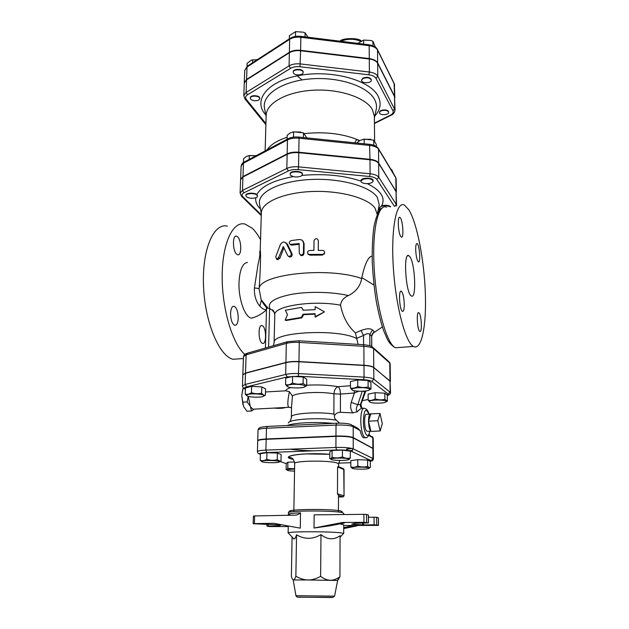 <?xml version="1.0" encoding="UTF-8"?>
<svg xmlns="http://www.w3.org/2000/svg" width="629" height="629" viewBox="0 0 629 629"><rect width="100%" height="100%" fill="white"/><g stroke="black" fill="none" stroke-linecap="round" stroke-linejoin="round"><path stroke-width="0.94" d="M362.933 78.539C367.226 77.139 370.025 77.681 371.338 80.158C371.59 83.429 361.345 83.61 361.557 80.339L362.933 78.539M361.573 80.119L362.933 78.106C367.226 76.707 370.025 77.241 371.338 79.726L371.322 79.938M385.27 110.358C387.37 110.657 388.494 111.341 388.643 112.41C388.895 115.272 379.287 115.524 379.468 112.654C379.947 111.003 381.882 110.24 385.27 110.358M379.484 112.449L379.46 112.245C379.94 110.594 381.874 109.823 385.27 109.941C387.37 110.24 388.494 110.932 388.636 112.001L388.62 112.206M254.391 100.711C251.844 100.325 250.484 99.484 250.311 98.171C250.185 95.144 260.068 95.639 259.73 98.643C259.305 100.176 257.52 100.868 254.391 100.711M250.342 97.959L250.326 97.754C250.2 94.72 260.076 95.215 259.746 98.218L259.714 98.431M375.419 47.151L372.911 41.223L370.607 40.468L363.648 40.075L357.736 43.37M257.403 59.621L251.514 60.07L247.111 63.356L246.993 66.422M363.664 44.093L363.648 40.075M252.591 62.758L252.693 59.7M372.95 45.76L372.911 41.223M293.523 73.153L293.224 72.217C293.043 68.852 303.445 69.119 303.139 72.469C303.335 75.283 295.103 75.865 293.523 73.153M293.248 72.005L293.232 71.785C293.051 68.412 303.453 68.679 303.147 72.028L303.123 72.249M307.935 37.229L305.104 32.818L303.217 32.181L295.575 31.639L289.379 35.696L289.309 38.872M305.034 36.875L305.104 32.818M295.481 36.411L295.575 31.639M246.568 79.466L247.032 67.012L244.744 70.377L244.272 82.769L246.568 79.466L289.371 52.309C292.383 50.54 296.133 49.872 300.615 50.32L369.278 58.583C373.563 59.189 376.354 60.62 377.652 62.876L394.525 96.198L394.108 83.327L377.439 49.597M394.847 97.684L394.525 96.198M273.867 408.087C279.134 408.583 283.026 408.378 285.55 407.474M265.509 391.977L285.731 390.798L289.411 391.694L292.43 396.05C295.834 392.606 320.405 391.238 333.975 393.833L333.873 414.102L334.597 415.36C335.807 413.41 337.742 412.388 340.399 412.294L340.454 394.076L333.975 393.833C334.235 390.035 335.611 387.661 338.095 386.709C328.692 385.09 318.211 384.594 306.661 385.223M247.126 395.845L245.216 394.124L245.428 387.896L251.647 386.387L261.813 386.906L265.587 388.919L265.422 395.122L263.551 396.176M287.602 386.607L285.59 384.641L285.723 378.108L292.603 376.441L303.202 377.007L306.748 379.224L306.653 385.726L304.743 386.796M352.295 390.027L350.463 387.999L350.455 381.551L357.767 379.932L368.099 380.482L370.929 382.636L370.968 389.06L369.333 389.941M369.789 402.033L368.162 400.201L368.13 394.116L375.136 392.693L384.799 393.188L387.299 395.091L387.378 401.153L385.97 401.892M245.507 373.233L245.121 384.468L242.448 386.017L242.841 374.86L245.507 373.233L285.912 362.666C289.395 361.824 293.751 361.526 298.964 361.777L363.987 365.457C368.971 365.787 372.226 366.503 373.752 367.611L389.996 380.993L390.53 392.543L373.846 379.193C372.313 378.139 369.042 377.455 364.034 377.133L298.767 373.602C293.531 373.359 289.167 373.642 285.668 374.444L245.121 384.468L246.717 386.819L287.319 376.92L298.335 376.221L363.515 379.719C367.721 379.979 370.481 380.553 371.778 381.433L388.195 394.029L387.307 395.547M243.785 95.687L244.256 83.177L246.552 79.883L289.364 52.75C292.375 50.973 296.125 50.312 300.607 50.76L369.278 59.016C373.563 59.621 376.354 61.052 377.652 63.301L394.525 96.607L395.051 110.13L377.785 76.243C376.48 74.033 373.673 72.634 369.372 72.036L300.371 63.93C295.866 63.49 292.1 64.134 289.073 65.872L246.088 92.455L243.785 95.687L245.113 99.115L246.34 99.421C245.074 97.707 245.467 96.158 247.535 94.782L290.574 68.357C293.09 66.918 296.228 66.375 299.978 66.745L368.885 74.804C372.47 75.291 374.813 76.455 375.906 78.287L392.96 110.79C393.691 112.426 392.858 113.873 390.467 115.138L374.444 123.119M362.681 179.399C368.02 178.015 371.503 178.557 373.131 181.034C372.635 182.74 370.339 183.613 366.235 183.637C362.996 183.377 361.243 182.567 360.967 181.183L362.681 179.399M360.967 181.183L360.967 180.72C360.637 177.472 373.414 177.307 373.131 180.57L373.131 181.034M380.388 209.158L379.523 208.002C380.12 206.367 382.518 205.612 386.733 205.738L390.263 206.792M379.539 207.829L381.685 205.785C385.679 204.865 388.675 205.188 390.664 206.737M250.963 198.221C247.795 197.836 246.096 196.987 245.876 195.682C245.664 193.37 254.328 192.82 256.852 194.998L257.568 196.177C257.049 197.703 254.847 198.379 250.963 198.221M245.876 195.682L245.892 195.234C245.68 192.922 254.344 192.372 256.868 194.542L257.568 196.044M362.736 139.379L370.803 139.245M376.339 146.455L376.323 144.418L373.736 140.125L364.144 139.135L360.134 140.416L357.288 142.469L357.288 143.066M393.644 173.887L391.741 169.712L390.845 169.248M248.534 155.67L256.184 155.67M256.152 155.685L249.328 155.552L246.474 156.424L243.572 158.634L243.431 162.479M364.167 143.774L364.144 139.135M373.783 145.22L373.736 140.125M391.38 170.137L391.372 169.437M249.194 159.381L249.328 155.552M301.401 175.947C297.242 177.535 293.609 177.284 290.496 175.192L290.118 174.257C289.875 170.899 302.824 171.19 302.447 174.532L301.401 175.947M290.15 174.021L290.126 173.785C289.883 170.428 302.832 170.718 302.455 174.06L302.431 174.296M293.122 131.909L300.882 132.051M306.755 137.885L303.469 132.853L293.594 131.831L290.401 132.853L287.178 135.266L287.091 139.253M293.491 137.138L293.594 131.831M303.39 137.539L303.469 132.853M355.047 142.838C355.33 140.833 356.25 139.819 357.799 139.795L359.183 140.998M359.709 140.66L357.799 139.795C342.443 133.584 324.666 131.524 304.46 133.592M287.138 137.248C277.177 140.526 270.494 144.741 267.073 149.883M374.601 140.959L374.389 116.514L372.454 109.682C365.944 97.668 339.605 88.65 313.093 90.222C286.549 91.685 266.264 103.219 266.177 115.382L265.123 150.921M396.356 192.144L378.658 162.935C377.314 161.04 374.42 159.829 369.986 159.31L369.538 144.324L298.917 137.083M243.903 162.196C242.59 162.707 241.662 163.988 241.119 166.056L240.616 179.32L242.967 176.56L287.146 153.885C290.26 152.399 294.144 151.848 298.799 152.234L369.986 159.31M254.611 515.945L294.081 515.175C296.581 515.269 298.728 514.483 300.513 512.824L300.277 528.163L273.725 523.304L254.383 523.619L254.611 515.945L253.393 516.071L253.157 523.729L254.383 523.619M288.625 533.313L288.224 532.881C288.986 531.261 335.375 531.458 342.475 533.125L343.607 533.463L343.198 533.887M343.709 533.596L343.725 524.806L339.935 523.863M314.02 528.022L342.553 522.479L344.409 522.998L329.855 525.82L314.02 528.022L314.17 514.852L363.9 514.333L363.932 522.306L368.468 522.919L355.306 523.226L351.776 524.161L363.57 524.94L363.562 523.084M368.342 515.057L368.39 522.88M342.553 522.479L363.932 522.306M343.725 525.498L378.501 525.388L376.732 524.94L376.669 517.266L368.437 517.211M374.043 517.14L374.106 524.822L376.732 524.94M374.106 524.822L363.57 524.94M366.558 522.432L366.518 514.467L368.342 514.97M366.518 514.467L363.9 514.333M378.359 517.809L376.669 517.266M343.717 528.588L357.209 525.805M288.247 526.544L269.393 526.544L266.955 526.103L278.773 525.852L281.1 524.971L253.157 523.729M334.581 596.111L337.639 580.449L308.139 579.977L293.2 579.977L295.937 595.71C296.243 596.937 297.918 597.432 300.976 597.204L332.82 597.361L334.573 596.127L295.937 595.718M292.084 537.017L291.384 576.471C292.068 578.656 292.729 579.812 293.366 579.946L293.531 579.962C294.223 579.962 295.001 578.719 295.866 576.235C300.214 578.719 304.31 579.969 308.139 579.977C311.968 580.032 316.128 578.837 320.617 576.4C324.116 578.939 327.355 580.221 330.343 580.245C333.339 580.315 336.539 579.16 339.943 576.801L337.435 580.425M339.943 576.801L340.069 535.727C333.795 540.138 327.434 539.761 320.987 534.611C312.707 539.47 304.562 539.533 296.55 534.807L295.866 576.235M296.55 534.807C295.536 537.858 294.663 539.25 293.916 538.974L292.823 537.811M320.987 534.611L320.617 576.4M343.717 527.621L354.748 525.333M261.845 461.623L260.209 460.263C262.34 461.049 264.526 460.727 266.759 459.296C270.234 460.53 273.733 460.656 277.247 459.681L280.275 461.254L280.99 461.018L279.418 461.82M261.845 461.301L261.758 461.427C261.074 462.913 280.047 463.235 279.433 461.725C279.716 460.389 262.851 459.98 261.845 461.301M332.057 457.236L332.096 450.482L329.816 451.936L329.777 458.62L330.532 458.903L332.057 457.236C335.493 458.25 338.945 458.132 342.42 456.874C345.077 458.36 347.711 458.706 350.329 457.92L348.953 459.508M342.027 458.109C335.642 457.983 331.955 458.337 330.964 459.162C330.288 460.727 349.732 460.868 349.064 459.288C348.678 458.698 346.335 458.305 342.027 458.109M368.783 468.456L369.05 468.173C369.254 466.867 351.949 466.789 352.161 468.094C351.54 469.281 366.778 469.611 368.783 468.456M367.627 466.364L369.577 467.866L370.332 467.583L370.292 461.316L367.595 460.043L367.627 466.364C364.364 467.308 361.085 467.19 357.799 466.01C355.464 467.363 353.136 467.654 350.833 466.891L352.248 468.267M260.209 460.263L260.39 453.698L266.932 452.683L277.397 453.077L281.139 454.476L280.99 461.018M277.397 453.077L277.247 459.681M332.096 450.482L342.435 450.097L342.42 456.874M357.799 466.01L357.783 459.681L350.833 460.601L350.833 466.891M357.783 459.681L367.595 460.043M266.932 452.683L266.759 459.296M342.435 450.097L350.329 451.19L350.329 457.92M294.576 469.155C290.048 469.195 287.539 469.478 287.06 470.02C287.304 470.563 289.576 470.924 293.869 471.113L294.545 471.129M294.498 461.985L287.893 462.205L286.25 463.416L286.124 469.533L286.722 469.816L287.775 468.377L294.584 468.762M287.893 462.205L287.775 468.377M344.016 495.888L344.063 469.564L337.584 466.946L338.591 466.718L343.08 468.55L344.063 469.635M338.488 497.004L343.017 496.91L338.496 495.495L337.482 493.757L344.016 495.825L343.119 496.879M338.591 466.718L338.606 464.076L339.746 460.452M260.367 454.492L260.312 454.476C258.362 453.54 260.477 452.904 266.633 452.573L265.894 450.112C260.532 450.356 257.709 450.883 257.41 451.685L257.725 441.008C258.016 440.143 260.838 439.577 266.185 439.301L335.965 436.384C344.275 436.18 350.023 436.683 353.207 437.902L373.327 448.705L373.398 458.942L372.942 458.494L370.292 461.6M390.381 381.551L373.752 367.407C372.226 366.29 368.971 365.575 363.979 365.245L298.964 361.565C293.751 361.313 289.403 361.612 285.92 362.453L245.507 373.028L242.849 374.766M358.153 344.401L355.385 332.859C347.79 326.003 342.844 316.78 340.548 305.183C341.075 300.874 343.686 297.666 348.395 295.567C355.865 291.832 360.299 286.156 361.691 278.545L361.832 277.617C364.812 263.818 368.24 256.632 372.116 256.074M261.184 299.734L267.789 307.88L265.981 306.645L261.169 299.695L259.117 288.923C260.139 275.227 261.059 252.654 260.217 250.248L260.217 250.232M267.789 307.88L272.043 309.948L274.496 312.731M352.515 450.553L349.417 450.663M373.28 448.556L353.207 437.58C350.023 436.353 344.275 435.85 335.965 436.054L266.193 438.979C260.846 439.254 258.032 439.82 257.733 440.685L257.772 440.85M351.226 448.28L346.61 449.067M261.294 214.827L242.747 196.649C241.426 195.234 241.827 193.952 243.958 192.812L242.456 190.469L240.097 193.142L240.6 179.76L242.951 177.008L287.138 154.349C290.252 152.871 294.136 152.32 298.791 152.705L369.986 159.774C374.428 160.293 377.321 161.504 378.658 163.391L396.034 191.295L396.584 205.439L396.246 204.401L394.988 206.226M351.925 448.438L346.61 449.365M313.289 450.844C304.593 450.631 296.841 450.081 290.04 449.192M245.216 394.124C247.244 394.682 249.32 394.194 251.443 392.661C254.816 393.88 258.212 394.045 261.633 393.164C262.851 394.808 264.054 395.476 265.265 395.154L265.422 395.122M246.804 395.13L246.772 395.499C247.315 397.465 263.181 397.835 263.826 395.9C265.462 393.833 247.747 393.015 246.804 395.13M285.59 384.641C287.846 385.2 290.142 384.665 292.477 383.022C296.007 384.303 299.553 384.492 303.107 383.572L306.653 385.726M293.051 384.343C288.947 384.657 286.989 385.278 287.178 386.198C287.823 388.352 304.357 388.604 305.065 386.473C304.53 384.909 300.52 384.201 293.051 384.343M350.463 387.999C352.885 388.565 355.33 388.038 357.791 386.426C361.25 387.7 364.694 387.881 368.138 386.969L370.968 389.06M366.951 388.179C361.471 386.977 350.652 388.054 351.91 389.658C352.57 391.741 368.932 391.757 369.585 389.666C369.813 389.092 368.94 388.596 366.951 388.179M368.162 400.201C370.489 400.767 372.832 400.311 375.183 398.825C378.43 400.013 381.661 400.17 384.869 399.305L387.378 401.153M385.86 401.978L386.12 401.711C387.613 399.462 367.941 399.509 369.482 401.742C369.978 403.441 383.879 403.645 385.86 401.978M251.647 386.387L251.443 392.661M261.813 386.906L261.633 393.164M303.202 377.007L303.107 383.572M292.603 376.441L292.477 383.022M368.099 380.482L368.138 386.969M357.767 379.932L357.791 386.426M384.799 393.188L384.869 399.305M375.136 392.693L375.183 398.825M377.777 420.738L379.979 413.465L382.314 423.639L380.152 430.991L377.777 420.738L368.531 421.171L370.835 413.913L379.979 413.465M371.708 431.352L380.152 430.991M367.525 431.219L370.945 431.376L368.531 421.171C368.625 416.178 369.349 413.733 370.685 413.835L370.835 413.913M370.945 431.376C369.514 430 368.712 426.604 368.531 421.171M366.872 431.187C364.026 429.945 363.806 412.805 366.644 414.401L370.033 413.921M248.306 396.341L250.2 406.177L247.095 401.915L248.243 396.325M254.305 409.117L251.529 410.989L250.436 406.656L252.827 409.196L254.124 409.125M243.454 406.012L241.78 395.68L242.991 404.667L243.918 407.01L247.016 411.224L251.529 410.989M243.226 387.849L241.803 394.957L242.818 389.099M247.095 401.915L242.55 402.167M243.824 388.337L243.022 388.384M241.803 394.957L241.78 395.68M250.2 406.177L250.436 406.656M363.303 391.207L364.663 391.922L364.844 392.716M350.455 385.726L338.095 386.709C339.542 387.818 340.328 390.271 340.454 394.076L354.363 393.023L358.719 391.23M351.241 402.356C350.094 406.255 350.62 409.77 352.822 412.907L357.335 411.696C355.857 410.218 355.998 407.899 357.767 404.738L351.241 402.356L354.363 393.023L354.206 390.688M365.032 391.057L360.551 404.274L360.904 404.533M362.257 391.254L357.767 404.738L360.551 404.274C359.969 406.381 360.645 407.686 362.571 408.197M339.471 423.16L336.421 420.18C334.722 418.843 334.117 417.239 334.597 415.36M291.549 406.963L292.43 396.05M357.335 411.696C359.513 409.227 361.416 408.064 363.035 408.205M352.822 412.907L340.399 412.294M352.845 425.503L357.901 428.365L360.213 430.629C361.077 434.608 362.147 436.958 363.42 437.682L366.054 437.587M364.561 437.635L363.42 437.682M356.973 338.182L363.554 335.477C366.424 333.496 368.508 333.158 369.797 334.447L371.597 336.13L374.153 331.53L372.486 329.934C370.261 328.244 366.44 328.432 361.03 330.508L355.385 332.859M371.676 346.445L371.708 336.256C371.118 335.1 374.192 331.467 373.948 332.489L374.153 331.53M372.651 333.433L382.361 326.954M373.948 285L361.832 277.617M356.973 338.732C339.306 328.472 272.491 331.798 274.118 342.553L273.371 345.746M301.472 307.384L285.393 310.254L287.477 314.634L285.181 320.177L301.315 317.409L303.115 314.233L315.113 313.69L315.082 316.717L324.501 311.866L315.192 306.661L315.16 309.672L303.178 310.223L301.472 307.384L303.437 310.207M324.501 311.866L315.184 317.15L315.082 316.717M315.113 314.138L303.634 314.657L301.896 317.818L286.313 320.483L285.181 320.177M409.825 256.663C415.164 263.354 416.681 299.577 411.405 295.976C405.721 294.018 403.024 251.545 408.819 255.681L409.825 256.663M408.874 209.803C417.074 223.177 424.095 259.777 425.314 292.54C426.596 325.342 421.729 350.88 413.505 346.453C405.446 342.601 395.657 305.836 393.298 266.995C390.845 228.107 396.514 200.62 404.447 205.101L408.874 209.803M419.134 313.03C421.579 315.601 422.263 333.189 419.834 331.436C417.263 330.484 416.201 310.836 418.804 312.739L419.134 313.03M404.282 304.137C404.282 309.209 403.661 311.614 402.426 311.355C399.446 310.231 398.291 289.104 401.326 291.251C402.969 292.996 403.96 297.289 404.282 304.137M400.783 236.512C398.11 233.123 397.269 215.582 399.855 217.406C402.709 218.397 404.258 238.934 401.333 237.054L400.783 236.512M415.69 249.674C415.667 245.428 416.123 243.399 417.074 243.596C419.535 244.445 420.911 263.543 418.387 261.861C416.933 260.257 416.036 256.192 415.69 249.674M289.411 391.694C287.65 400.02 287.374 405.225 288.593 407.317L289.938 407.317M259.698 252.182L259.816 252.386C260.131 254.187 259.533 258.252 258.032 264.573L254.423 288.027C257.119 288.137 258.684 288.436 259.117 288.923C258.637 274.181 328.652 266.452 361.691 278.545M254.423 288.027C253.636 302.903 263.111 311.048 266.499 309.476M259.887 306.079L261.381 300.112M377.18 214.371L375.143 208.278C368.256 198.049 340.022 190.265 311.544 191.53C283.034 192.718 261.357 202.507 261.349 212.83L260.217 250.248L259.714 252.15M303.147 241.222L304.122 243.73L303.964 253.518C303.532 255.303 302.47 255.932 300.788 255.39L300.151 254.698M299.443 244.201L291.998 245.145L290.598 244.673M324.493 253.408L322.402 255.099L309.877 255.154L307.903 253.762M318.36 241.19L318.266 250.366M285.81 242.747L287.532 244.249L292.1 253.99C292.391 255.964 291.581 256.978 289.678 257.033L289.049 256.648M283.978 247.677L279.881 258.228L277.578 259.573M291.164 253.338C291.463 255.327 290.622 256.341 288.632 256.388L287.736 255.618L283.349 246.615L278.521 257.67L276.603 259.211L275.754 256.781L280.204 245.051C281.234 242.857 282.712 241.874 284.638 242.118L286.431 243.612L291.164 253.338L292.1 253.99M322.575 250.444C324.289 250.774 324.941 251.71 324.54 253.251L322.535 254.383L309.57 254.438L307.919 253.786C307.062 252.119 307.628 251.026 309.617 250.499L313.918 250.381L314.036 240.577C315.443 238.069 316.882 238.029 318.353 240.467L318.243 250.366L322.575 250.444M299.302 253.173L300.127 254.69C301.881 255.248 302.989 254.619 303.445 252.819L303.603 243.006L302.203 240.168L299.538 239.476L291.133 240.585C288.994 241.725 288.687 243.006 290.213 244.414L299.042 243.604L299.302 253.173M303.634 314.657L303.115 314.233M301.896 317.818L301.315 317.409M247.449 262.442C242.629 263.095 239.822 269.566 239.036 281.855C238.163 299.089 245.349 318.644 251.97 318.093L254.564 317.244M363.593 344.731L363.554 335.477L361.03 330.508M372.486 329.934L369.797 334.447L369.868 345.738M237.463 236.701C241.67 239.901 241.882 256.207 237.683 254.753L236.795 254.273C232.541 251.262 232.29 234.648 236.496 236.166L237.463 236.701M230.576 313.187C230.929 308.391 232.117 306.087 234.13 306.276C236.779 307.817 238.147 311.835 238.242 318.321C237.911 323.133 236.716 325.452 234.672 325.279C232.038 323.738 230.67 319.713 230.576 313.187M262.089 343.143C258.087 341.02 258.079 324.006 262.057 325.61L262.592 325.869C266.547 328.165 266.531 344.896 262.552 343.355L262.089 343.143M260.54 239.743C257.921 234.806 255.115 230.937 252.127 228.146L244.996 224.042C233.037 220.921 222.391 242.755 222.179 275.612C221.864 308.407 232.4 343.78 244.791 354.379M240.309 358.742L232.95 359.261C219.144 356.053 204.81 322.056 203.497 285.652C202.027 249.21 213.797 222.666 227.352 226.141M302.038 79.922L297.163 75.865M341.02 41.31L343.269 40.405C349.441 38.628 355.196 38.919 360.551 41.278M289.371 52.309L289.654 39.312L247.032 67.012L247.653 65.966L289.985 38.432M300.615 50.32L300.851 37.276C296.385 36.82 292.658 37.504 289.654 39.312L290.268 38.243C293.169 36.545 296.644 35.908 300.678 36.34L300.851 37.276L369.184 45.681L368.909 44.745L300.741 36.348M369.278 58.583L369.184 45.681C373.453 46.302 376.228 47.765 377.518 50.061L377.298 49.306C376.606 47.387 373.846 45.87 369.003 44.753M377.652 62.876L377.518 50.061L394.328 84.042L394.847 97.487M368.162 399.47L362.202 400.649M245.389 389.052L245.326 389.021C243.832 388.195 244.296 387.456 246.717 386.819M290.897 387.574C287.681 388.549 285.959 389.618 285.731 390.798M265.933 123.591L246.34 99.421M374.782 116.043C380.498 109.76 381.599 103.117 378.084 96.111C370.143 80.103 331.601 69.434 299.278 75.464C266.83 81.251 252.528 100.632 265.792 114.895M381.685 205.785C385.726 197.789 380.922 190.414 367.281 183.644M378.131 210.235L379.727 208.584M259.698 204.81L259.455 203.505C257.811 192.332 279.551 181.199 309.641 179.548C339.691 177.795 370.096 186.184 377.282 197.325L379.263 204.763L378.996 206.06M255.83 197.742C255.264 201.673 256.813 205.424 260.469 209.001M293.24 176.615C273.418 180.334 261.294 186.318 256.868 194.542M360.967 181.105C343.631 175.342 323.99 173.447 302.069 175.412M243.958 192.812L288.381 170.962C290.991 169.767 294.238 169.327 298.13 169.641L369.585 176.49C373.296 176.906 375.717 177.881 376.85 179.399L394.375 206.296M264.691 109.179L264.4 107.661C262.254 94.476 282.319 81.102 310.577 78.892C338.787 76.557 367.658 86.252 374.522 99.382C376.228 102.519 376.826 105.672 376.331 108.833L376.008 110.342M247.535 94.782L246.088 92.455L246.552 79.883M244.846 98.784L265.902 124.691M290.574 68.357L289.073 65.872L289.364 52.75M299.978 66.745L300.607 50.76M368.885 74.804L369.372 72.036L369.278 59.016M375.906 78.287L377.785 76.243L377.652 63.301M392.96 110.79L394.721 108.872L394.525 96.607M391.348 115.091L390.467 115.138M241.119 166.056L244.304 161.975L287.885 138.836M242.967 176.56L243.462 163.225L287.453 139.913L288.286 138.624C291.219 137.232 294.734 136.713 298.838 137.075L299.05 138.207L369.883 145.456C374.302 145.991 377.18 147.233 378.516 149.175L378.131 148.153C376.315 145.952 373.492 144.678 369.655 144.34M287.146 153.885L287.453 139.913C290.551 138.38 294.419 137.814 299.05 138.207L298.799 152.234M378.414 148.617L395.452 176.898L396.16 178.974L396.364 191.931M378.658 162.935L378.516 149.175L395.822 177.865L396.026 190.854M300.513 512.824C292.729 513.17 288.711 513.696 288.475 514.404L290.7 515.245M291.282 511.88C289.065 511.448 288.137 511.747 288.507 512.769C286.753 510.441 335.084 510.371 342.522 512.714L343.741 513.35L343.741 514.546M340.729 512.36C342.53 511.959 342.608 511.542 340.989 511.094C332.104 508.421 279.009 509.286 291.541 511.841M362.524 523.1L362.532 524.916M378.359 517.73L378.43 525.357M278.773 525.852L278.796 524.822M278.144 524.775L278.12 525.891M268.261 526.001L268.308 524.209M297.509 597.11L332.136 597.526C333.221 597.503 333.244 597.464 332.214 597.424M337.584 466.946L337.482 493.757M293.114 459.312C276.752 456.253 304.994 452.125 329.8 454.295L305.749 453.918C298.539 454.193 289.285 455.412 289.01 456.811C290.826 458.588 293.263 456.363 294.679 463.62C293.358 460.554 331.562 460.184 337.6 463.227L338.606 464.076M350.833 462.724L338.677 463.117M257.41 451.685C257.866 453.234 258.315 453.902 258.763 453.706C260.422 454.012 256.876 453.257 266.633 452.573L336.57 449.979C343.568 449.829 348.419 450.222 351.116 451.158L370.984 460.617M286.242 463.636L279.936 461.442M372.871 448.225L372.942 458.494L353.223 448.878L351.116 451.158M353.207 437.902L353.223 448.878C350.023 447.746 344.252 447.266 335.917 447.447L336.57 449.979C343.568 449.829 348.427 450.222 351.155 451.158L371.024 460.617C371.991 461.434 372.785 460.876 373.398 458.942M335.965 436.384L335.917 447.447L265.894 450.112L266.185 439.301M348.395 295.567C332.348 291.801 308.469 291.29 291.416 294.356C273.757 298.028 266.688 302.903 270.218 308.981M363.688 437.784L364.317 437.753M288.389 423.065C288.027 419.181 319.689 417.184 336.421 420.18M289.623 421.855C290.449 421.312 291.872 416.516 291.361 417.082C290.299 413.45 318.321 411.405 333.873 414.102M368.924 414.079C368.279 410.941 366.825 408.992 364.553 408.245C362.218 407.883 360.952 411.956 360.747 420.463C361.046 429.741 362.446 435.457 364.938 437.619C367.163 438.413 368.791 436.314 369.828 431.329M340.548 305.183C313.045 299.876 273.3 306.103 274.794 314.854L274.102 342.616M287.186 425.519C293.664 422.743 316.843 421.627 332.985 423.403M287.319 376.92L285.668 374.444L285.912 362.666M243.887 388.376L245.326 389.021M298.335 376.221L298.964 361.777M363.515 379.719L364.034 377.133L363.987 365.457M371.778 381.433L373.846 379.193L373.752 367.611M388.195 394.029L390.137 391.922L389.996 380.993M368.625 435.378L372.793 437.721L368.964 434.631M372.871 447.919L372.793 437.721L373.249 438.24L372.439 436.589M267.066 426.454C257.811 427.39 260.925 427.838 259.439 428.05C259.006 427.917 258.543 428.593 258.047 430.079C258.338 429.151 261.153 428.538 266.476 428.247L267.309 426.446L336.476 423.238M266.193 438.979L266.476 428.247L336.02 425.07L336.672 423.231C343.08 422.971 347.947 423.427 351.273 424.606L353.199 426.682L360.213 430.629M335.965 436.054L336.02 425.07C344.291 424.842 350.023 425.377 353.199 426.682L353.207 437.58M369.71 431.321C368.177 440.748 363.287 432.846 363.381 420.722C364.081 409.683 365.881 407.474 368.806 414.094M287.532 244.249L286.431 243.612M279.881 258.228L278.521 257.67M283.915 247.535L282.798 246.977M322.402 255.099L322.535 254.383M309.877 255.154L309.57 254.438M303.964 253.518L303.445 252.819M304.122 243.73L303.603 243.006M291.998 245.145L291.054 244.477M299.145 244.186L298.453 243.486M267.875 307.927L266.515 308.847L265.438 348.018M268.591 347.114L269.605 308.737M399.926 347.42L395.405 347.743C386.733 343.953 376.457 307.471 374.208 268.874C371.857 230.23 378.178 202.829 386.709 207.208M287.744 341.633L286.313 343.387C289.78 342.475 294.105 342.152 299.278 342.42L298.972 340.792L287.744 341.633M287.076 341.822L247.559 353.136L246.128 354.827L286.313 343.387L285.92 362.453M298.964 361.565L299.278 342.42L363.892 346.327L363.42 344.716L299.074 340.8M242.841 374.664L243.47 356.588L246.128 354.827L245.507 373.028M363.979 365.245L363.892 346.327C368.853 346.681 372.085 347.452 373.602 348.647L372.321 346.823L370.874 346.084C370.017 345.974 371.708 345.683 363.57 344.731M373.752 367.407L373.602 348.647L389.76 363.075L388.533 361.345L373.414 347.806M389.988 380.797L389.76 363.075L390.153 363.79L389.524 362.17M242.747 196.649L241.269 196.02M396.034 191.295L396.246 204.401L378.8 177.284L376.85 179.399M288.381 170.962L286.824 168.462L242.456 190.469L242.951 177.008M378.658 163.391L378.8 177.284C377.455 175.444 374.546 174.272 370.088 173.769L369.585 176.49M298.13 169.641L298.539 166.866C293.861 166.488 289.953 167.023 286.824 168.462L287.138 154.349M369.986 159.774L370.088 173.769L298.539 166.866L298.791 152.705M361.557 79.907L361.557 80.339M371.338 79.726L371.338 80.158M379.46 112.245L379.468 112.654M388.636 112.001L388.643 112.41M250.326 97.754L250.311 98.171M259.746 98.218L259.73 98.643M293.232 71.785L293.224 72.217M303.147 72.028L303.139 72.469M244.744 70.377L247.362 66.155M394.241 83.594L394.658 85.355M339.99 41.176C342.2 37.826 359.049 37.724 361.195 40.94M378.91 206.493L377.376 213.907M261.326 213.64L259.777 205.243M290.126 173.785L290.118 174.257M302.455 174.06L302.447 174.532M374.397 117.835L375.969 110.515M264.723 109.352L266.138 116.695M374.444 123.504L391.089 115.225C393.141 114.502 394.462 112.803 395.051 110.13M395.712 177.307L396.16 178.974M288.507 512.769L288.31 515.293M288.255 525.962L288.121 533.015M368.421 515.017L368.468 522.919M378.438 517.769L378.501 525.388M267.003 524.224L266.955 526.103M337.459 580.425L338.905 578.924M340.061 537.095L343.607 533.463M293.916 538.974L288.224 532.881M279.433 461.725L280.275 461.254M261.758 461.427L260.689 460.774M349.064 459.288L349.653 458.95M369.05 468.173L369.577 467.866M352.161 468.094L351.469 467.685M338.488 495.432L343.167 496.894L344.063 495.856L343.741 468.802M294.679 463.62L293.845 511.22M338.496 495.479L338.433 511.684M266.633 452.573L336.57 449.979M263.826 395.9L265.265 395.154M246.772 395.499L246.112 395.114M305.065 386.473L306.354 385.789M287.178 386.198L286.612 385.876M369.585 389.666L370.528 389.147M351.91 389.658L351.485 389.422M386.12 401.711L386.929 401.255M361.801 407.993L360.912 404.51L365.795 390.963M291.361 417.082L291.557 406.751M362.831 408.331L363.428 408.3M408.819 255.681L407.671 255.799M291.526 408.331C291.07 407.537 290.095 407.199 288.601 407.317L252.827 409.196M261.192 299.75C264.683 306.386 266.004 306.559 266.177 307.023M245.381 389.202L245.003 389.013C243.667 388.588 242.818 387.59 242.448 386.017M387.307 395.641C389.603 394.808 390.68 393.778 390.53 392.543M368.162 399.509L362.186 400.689M257.733 440.685L258.047 430.079M373.319 448.398L373.249 438.24M288.632 256.388L289.678 257.033M276.603 259.211L278.042 259.746M324.54 253.251L324.328 253.982M307.919 253.786L308.304 254.517M300.788 255.39L300.127 254.69M291.211 245.082L290.213 244.414M251.977 318.093C257.631 316.387 262.466 313.612 266.492 309.767M265.981 306.653L266.523 308.808M371.778 346.508L371.708 336.256M413.505 346.453L395.405 347.743C392.001 346.029 389.233 343.025 387.102 338.716L383.635 330.657C381.032 322.976 378.627 313.517 376.441 302.282C374.467 290.276 373.083 277.09 372.274 262.725C372.014 249.147 372.549 237.243 373.885 227.014C375.71 218.145 377.895 212.177 380.435 209.111L382.786 207.476M243.47 356.588C244.807 353.679 243.517 355.165 246.859 353.341M390.389 381.449L390.153 363.79M261.271 215.582L241.717 196.445L240.097 193.142M396.537 206.045L396.584 205.439M274.794 314.854C274.04 311.221 273.128 309.578 272.043 309.948M235.521 236.276L236.496 236.166M233.052 306.37L234.13 306.276M261.192 325.68L262.057 325.61M243.407 358.522L232.95 359.261M416.602 243.651L417.074 243.596M399.281 217.477L399.855 217.406M400.681 291.313L401.326 291.251M418.293 312.786L418.804 312.739"/></g></svg>
